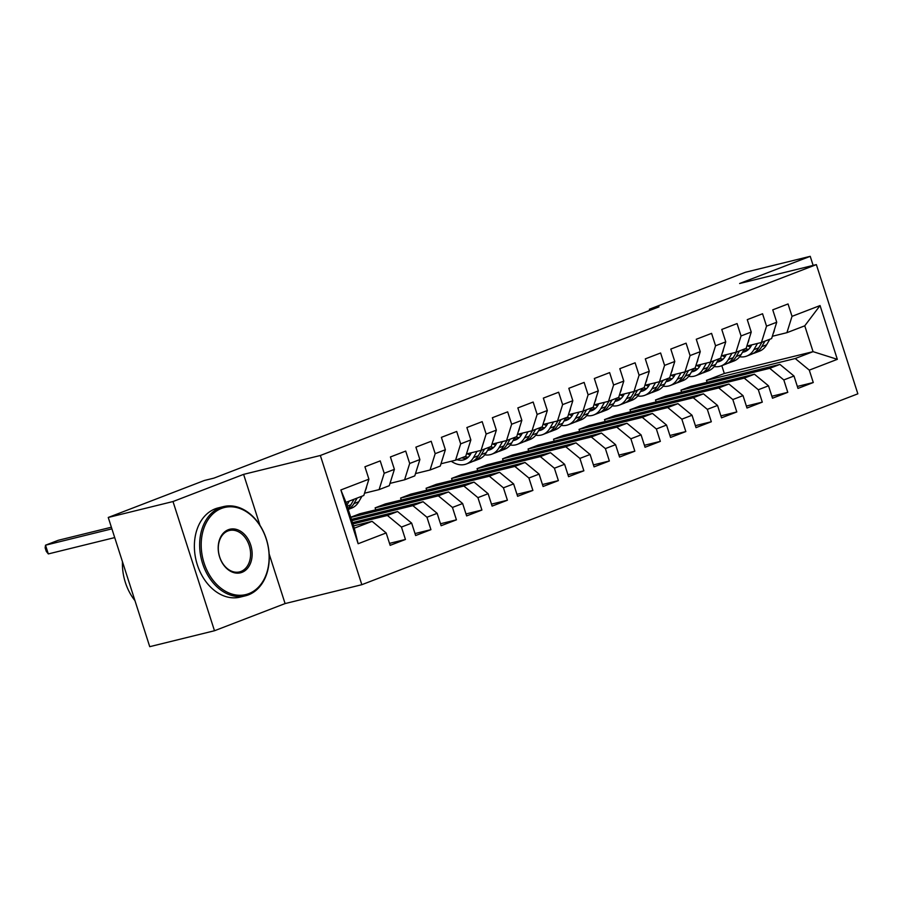 <?xml version="1.0" encoding="UTF-8"?>
<svg xmlns="http://www.w3.org/2000/svg" width="903" height="903" viewBox="0 0 903 903"><rect width="100%" height="100%" fill="white"/><g stroke="black" fill="none" stroke-linecap="round" stroke-linejoin="round"><path stroke-width="1.35" d="M361.832 584.692L857.85 393.821L816.368 264.613L320.351 455.484L361.832 584.692L285.088 603.576L269.139 553.9M259.974 525.343L243.607 474.368L173.004 501.537L214.485 630.745L285.088 603.576M214.485 630.745L149.74 646.672L108.247 517.464L173.004 501.537M358.13 543.741L340.871 489.957L368.909 479.166L363.796 495.499L345.951 502.361L354.258 528.21L358.13 543.741L386.168 532.951L390.152 545.344L405.447 539.463L401.463 527.059L411.666 523.142L415.64 535.535L430.934 529.655L426.961 517.25L437.154 513.333L441.127 525.727L456.421 519.846L452.448 507.441L462.641 503.524L466.625 515.918L481.909 510.037L477.935 497.632L488.128 493.715L492.112 506.109L507.407 500.228L503.422 487.823L513.615 483.906L517.6 496.3L532.894 490.419L528.91 478.026L539.102 474.098L543.087 486.491L558.381 480.61L554.397 468.217L564.601 464.289L568.574 476.682L583.869 470.802L579.895 458.408L590.088 454.48L594.061 466.874L609.356 460.993L605.382 448.599L615.575 444.671L619.56 457.065L634.843 451.184L630.87 438.79L641.062 434.862L645.047 447.256L660.341 441.375L656.357 428.981L666.549 425.053L670.534 437.447L685.828 431.566L681.844 419.173L692.037 415.245L696.021 427.638L711.316 421.757L707.331 409.364L717.535 405.436L721.508 417.829L736.803 411.949L732.83 399.555L743.022 395.627L746.995 408.032L762.29 402.14L758.317 389.746L768.509 385.818L772.494 398.223L787.777 392.331L783.804 379.937L793.997 376.009L797.981 388.414L813.276 382.522L797.349 386.439M707.117 382.319L706.485 380.355L724.319 373.492L813.061 351.651L837.329 359.338L820.059 305.564L792.021 316.343L788.048 303.95L772.754 309.842L776.727 322.236L766.534 326.152L762.561 313.759L747.266 319.639L751.24 332.044L741.047 335.961L737.062 323.567L721.768 329.448L725.752 341.853L715.56 345.77L711.575 333.376L696.281 339.257L700.265 351.662L690.073 355.579L686.088 343.185L670.794 349.066L674.778 361.471L664.574 365.388L660.601 352.994L645.306 358.875L649.291 371.28L639.087 375.196L635.114 362.803L619.819 368.684L623.792 381.089L613.6 385.005L609.627 372.612L594.332 378.492L598.305 390.897L588.113 394.814L584.128 382.421L568.834 388.301L572.818 400.706L562.625 404.623L558.641 392.229L543.346 398.11L547.331 410.515L537.138 414.432L533.154 402.038L517.859 407.919L521.844 420.313L511.64 424.241L507.667 411.847L492.372 417.728L496.357 430.121L486.153 434.05L482.179 421.656L466.885 427.537L470.858 439.93L460.665 443.858L456.692 431.465L441.398 437.345L445.371 449.739L435.178 453.667L431.194 441.274L415.899 447.154L419.884 459.548L409.691 463.476L405.707 451.082L390.412 456.963L394.397 469.357L384.204 473.285L380.219 460.891L364.925 466.772L368.909 479.166M837.329 359.338L809.291 370.128L813.276 382.522M108.247 517.464L204.349 480.486L213.932 478.127L658.976 306.873L649.381 309.232L649.765 310.418M691.19 386.236L779.921 364.406L769.728 368.322L680.997 390.164L691.19 386.236M793.997 376.009L779.921 364.406M783.804 379.937L769.728 368.322M820.059 305.564L804.765 325.814L786.919 332.676L772.347 336.266M792.021 316.343L786.919 332.676M665.703 396.045L754.434 374.214L744.241 378.131L655.499 399.973L665.703 396.045M768.509 385.818L754.434 374.214M758.317 389.746L744.241 378.131M776.727 322.236L771.625 338.557L761.432 342.485L746.849 346.075M766.534 326.152L761.432 342.485M640.204 405.853L728.947 384.023L718.743 387.94L630.012 409.781L640.204 405.853M743.022 395.627L728.947 384.023M732.83 399.555L718.743 387.94M751.24 332.044L746.138 348.366L735.934 352.294L721.362 355.884M741.047 335.961L735.934 352.294M614.717 415.662L703.448 393.832L693.256 397.749L604.525 419.59L614.717 415.662M717.535 405.436L703.448 393.832M707.331 409.364L693.256 397.749M725.752 341.853L720.65 358.175L710.447 362.103L695.874 365.692M715.56 345.77L710.447 362.103M589.23 425.471L677.961 403.641L667.769 407.558L579.037 429.399L589.23 425.471M692.037 415.245L677.961 403.641M681.844 419.173L667.769 407.558M700.265 351.662L695.152 367.984L684.959 371.912L670.387 375.501M690.073 355.579L684.959 371.912M563.743 435.28L652.474 413.45L642.281 417.367L553.55 439.208L563.743 435.28M666.549 425.053L652.474 413.45M656.357 428.981L642.281 417.367M674.778 361.471L669.665 377.793L659.472 381.721L644.9 385.31M664.574 365.388L659.472 381.721M538.256 445.089L626.987 423.259L616.794 427.175L528.063 449.017L538.256 445.089M641.062 434.862L626.987 423.259M630.87 438.79L616.794 427.175M649.291 371.28L644.178 387.601L633.985 391.53L619.413 395.119M639.087 375.196L633.985 391.53M512.769 454.898L601.5 433.068L591.307 436.984L502.565 458.826L512.769 454.898M615.575 444.671L601.5 433.068M605.382 448.599L591.307 436.984M623.792 381.089L618.69 397.41L608.498 401.338L593.914 404.928M613.6 385.005L608.498 401.338M487.27 464.706L576.012 442.876L565.809 446.793L477.077 468.634L487.27 464.706M590.088 454.48L576.012 442.876M579.895 458.408L565.809 446.793M598.305 390.897L593.203 407.219L582.999 411.147L568.427 414.737M588.113 394.814L582.999 411.147M461.783 474.515L550.514 452.685L540.321 456.602L451.59 478.443L461.783 474.515M564.601 464.289L550.514 452.685M554.397 468.217L540.321 456.602M572.818 400.706L567.716 417.028L557.512 420.956L542.94 424.545M562.625 404.623L557.512 420.956M436.296 484.324L525.027 462.494L514.834 466.411L426.103 488.252L436.296 484.324M539.102 474.098L525.027 462.494M528.91 478.026L514.834 466.411M547.331 410.515L542.218 426.837L532.025 430.765L517.453 434.354M537.138 414.432L532.025 430.765M410.809 494.133L499.54 472.303L489.347 476.22L400.616 498.061L410.809 494.133M513.615 483.906L499.54 472.303M503.422 487.823L489.347 476.22M521.844 420.313L516.73 436.646L506.538 440.574L491.966 444.152M511.64 424.241L506.538 440.574M385.321 503.942L474.052 482.1L463.86 486.028L375.117 507.87L385.321 503.942M488.128 493.715L474.052 482.1M477.935 497.632L463.86 486.028M496.357 430.121L491.243 446.454L481.051 450.383L466.479 453.961M486.153 434.05L481.051 450.383M350.736 517.25L359.834 513.751L448.565 491.909L438.361 495.837L350.782 517.396M462.641 503.524L448.565 491.909M452.448 507.441L438.361 495.837M470.858 439.93L465.756 456.263L455.563 460.191L440.98 463.77M460.665 443.858L455.563 460.191M351.414 519.36L423.078 501.718L412.874 505.646L351.831 520.67M437.154 513.333L423.078 501.718M426.961 517.25L412.874 505.646M445.371 449.739L440.269 466.072L430.065 470L415.493 473.578M435.178 453.667L430.065 470M352.463 522.634L397.58 511.527L387.387 515.455L352.881 523.943M411.666 523.142L397.58 511.527M401.463 527.059L387.387 515.455M419.884 459.548L414.782 475.881L404.578 479.809L390.006 483.387M409.691 463.476L404.578 479.809M353.513 525.907L372.092 521.336L354.258 528.21M386.168 532.951L372.092 521.336M394.397 469.357L389.283 485.69L379.091 489.618L364.519 493.196M384.204 473.285L379.091 489.618M813.14 265.403L810.228 256.328L745.483 272.254L649.381 309.232M243.607 474.368L320.351 455.484M810.228 256.328L739.625 283.497L816.368 264.613M706.485 380.355L795.216 358.525L813.061 351.651L804.765 325.814M724.319 373.492L721.813 365.681M375.75 509.834L375.117 507.87M401.248 500.025L400.616 498.061M426.735 490.216L426.103 488.252M452.222 480.407L451.59 478.443M477.71 470.598L477.077 468.634M503.197 460.79L502.565 458.826M528.684 450.981L528.063 449.017M554.182 441.172L553.55 439.208M579.67 431.363L579.037 429.399M605.157 421.554L604.525 419.59M630.644 411.745L630.012 409.781M656.131 401.937L655.499 399.973M681.618 392.128L680.997 390.164M340.871 489.957L345.951 502.361M809.291 370.128L795.216 358.525M405.447 539.463L389.52 543.38M430.934 529.655L415.008 533.571M456.421 519.846L440.495 523.763M481.909 510.037L465.993 513.954M507.407 500.228L491.48 504.145M532.894 490.419L516.967 494.336M558.381 480.61L542.455 484.527M583.869 470.802L567.942 474.718M609.356 460.993L593.429 464.91M634.843 451.184L618.927 455.101M660.341 441.375L644.415 445.292M685.828 431.566L669.902 435.483M711.316 421.757L695.389 425.674M736.803 411.949L720.876 415.865M762.29 402.14L746.363 406.057M787.777 392.331L771.862 396.248M111.904 528.853L45.511 545.198L48.322 553.923L114.715 537.59M349.235 501.097L346.865 505.206M366.573 486.649A9.741 6.513 69 0 1 365.568 489.968L365.478 490.137M361.979 496.198L358.773 501.741A28.117 18.816 69 0 1 351.639 508.118L348.231 509.439M111.385 527.217L58.255 540.287L45.511 545.198L45.15 547.85L46.267 551.338L48.322 553.923M354.078 499.235L350.872 504.788A28.117 18.816 69 0 1 347.937 508.524M348.197 509.348A28.117 18.816 -111 0 0 353.931 503.614L357.136 498.061M248.844 593.632A44.834 33.197 76.2 0 0 266.261 539.068A44.834 33.197 76.2 0 0 221.495 508.423A44.834 33.197 76.2 0 0 204.067 562.998A44.834 33.197 76.2 0 0 248.844 593.632M220.434 507.554A45.94 34.021 -103.8 0 1 223.47 506.606A45.94 34.021 -103.8 0 1 266.927 540.999A45.94 34.021 -103.8 0 1 248.46 594.863A45.94 34.021 -103.8 0 1 245.424 595.811A45.94 34.021 -103.8 0 1 201.967 561.418A45.94 34.021 -103.8 0 1 220.434 507.554M242.004 572.333A22.417 16.604 -103.8 0 1 219.621 557.016A22.417 16.604 -103.8 0 1 228.335 529.722A22.417 16.604 -103.8 0 1 250.718 545.051A22.417 16.604 -103.8 0 1 242.004 572.333M227.951 530.953A21.311 15.78 76.2 0 0 219.373 555.943A21.311 15.78 76.2 0 0 239.543 571.904A21.311 15.78 76.2 0 0 240.954 571.464A21.311 15.78 76.2 0 0 249.521 546.473A21.311 15.78 76.2 0 0 229.351 530.512A21.311 15.78 76.2 0 0 227.951 530.953M245.424 595.811L240.153 597.109A45.94 34.021 -103.8 0 1 196.696 562.716A45.94 34.021 -103.8 0 1 215.162 508.852A45.94 34.021 -103.8 0 1 218.199 507.904L223.47 506.606M134.953 600.642A45.94 34.021 -103.8 0 1 122.458 561.722M471.4 452.753L470.553 454.232A23.331 15.611 69 0 1 464.627 459.525A23.331 15.611 69 0 1 456.941 459.65M477.089 451.353L473.477 457.607A28.117 18.816 69 0 1 466.343 463.984A28.117 18.816 69 0 1 451.229 461.252M494.009 437.605A9.741 6.513 69 0 1 493.015 440.935L492.914 441.104M489.426 447.154L486.22 452.708A28.117 18.816 69 0 1 479.087 459.085L474.244 460.948A28.117 18.816 -111 0 0 481.378 454.57L484.584 449.017M470.158 454.886A23.331 15.611 69 0 1 467.235 453.78M481.525 450.202L478.319 455.744A28.117 18.816 69 0 1 471.185 462.122L466.343 463.984M461.783 457.787A23.331 15.611 -111 0 0 466.93 458.295M472.675 461.433A28.117 18.816 -111 0 0 474.244 460.948M468.262 457.189A23.331 15.611 69 0 1 464.842 456.613M496.898 442.944L496.04 444.423A23.331 15.611 69 0 1 490.115 449.717A23.331 15.611 69 0 1 487.586 450.349M502.576 441.544L498.964 447.798A28.117 18.816 69 0 1 491.83 454.175A28.117 18.816 69 0 1 484.764 454.841M519.507 427.796A9.741 6.513 69 0 1 518.503 431.126L518.412 431.295M514.913 437.345L511.708 442.899A28.117 18.816 69 0 1 504.574 449.276L499.731 451.139A28.117 18.816 -111 0 0 506.865 444.761L510.071 439.208M495.645 445.077A23.331 15.611 69 0 1 492.733 443.971M507.012 440.393L503.806 445.935A28.117 18.816 69 0 1 496.673 452.313L491.83 454.175M488.737 448.339A23.331 15.611 -111 0 0 492.417 448.486M498.163 451.624A28.117 18.816 -111 0 0 499.731 451.139M493.749 447.38A23.331 15.611 69 0 1 490.34 446.804M522.385 433.135L521.528 434.614A23.331 15.611 69 0 1 515.602 439.908A23.331 15.611 69 0 1 513.073 440.54M528.063 431.736L524.462 437.989A28.117 18.816 69 0 1 517.317 444.366A28.117 18.816 69 0 1 510.263 445.032M544.994 417.987A9.741 6.513 69 0 1 543.99 421.317L543.899 421.487M540.4 427.537L537.206 433.09A28.117 18.816 69 0 1 530.061 439.468L525.219 441.33A28.117 18.816 -111 0 0 532.364 434.953L535.558 429.399M521.133 435.269A23.331 15.611 69 0 1 518.22 434.162M532.499 430.584L529.305 436.126A28.117 18.816 69 0 1 522.16 442.504L517.317 444.366M514.225 438.531A23.331 15.611 -111 0 0 517.904 438.677M523.65 441.815A28.117 18.816 -111 0 0 525.219 441.33M519.236 437.571A23.331 15.611 69 0 1 515.827 436.996M547.873 423.326L547.015 424.805A23.331 15.611 69 0 1 541.089 430.099A23.331 15.611 69 0 1 538.56 430.731M553.55 421.927L549.95 428.18A28.117 18.816 69 0 1 542.805 434.557A28.117 18.816 69 0 1 535.75 435.223M570.482 408.179A9.741 6.513 69 0 1 569.488 411.508L569.387 411.678M565.888 417.728L562.693 423.281A28.117 18.816 69 0 1 555.548 429.659L550.706 431.521A28.117 18.816 -111 0 0 557.851 425.144L561.045 419.59M546.62 425.46A23.331 15.611 69 0 1 543.708 424.354M557.986 420.775L554.792 426.318A28.117 18.816 69 0 1 547.647 432.695L542.805 434.557M539.723 428.722A23.331 15.611 -111 0 0 543.392 428.869M549.137 432.006A28.117 18.816 -111 0 0 550.706 431.521M544.723 427.762A23.331 15.611 69 0 1 541.315 427.187M573.36 413.518L572.502 414.996A23.331 15.611 69 0 1 566.576 420.29A23.331 15.611 69 0 1 564.048 420.922M579.049 412.118L575.437 418.371A28.117 18.816 69 0 1 568.292 424.749A28.117 18.816 69 0 1 561.237 425.415M595.969 398.37A9.741 6.513 69 0 1 594.975 401.7L594.874 401.869M591.386 407.919L588.18 413.472A28.117 18.816 69 0 1 581.047 419.85L576.193 421.712A28.117 18.816 -111 0 0 583.338 415.335L586.544 409.781M572.107 415.651A23.331 15.611 69 0 1 569.195 414.545M583.485 410.967L580.279 416.509A28.117 18.816 69 0 1 573.134 422.886L568.292 424.749M565.21 418.913A23.331 15.611 -111 0 0 568.89 419.06M574.635 422.198A28.117 18.816 -111 0 0 576.193 421.712M570.222 417.954A23.331 15.611 69 0 1 566.802 417.378M598.847 403.709L598 405.187A23.331 15.611 69 0 1 592.075 410.481A23.331 15.611 69 0 1 589.535 411.113M604.536 402.309L600.924 408.562A28.117 18.816 69 0 1 593.79 414.94A28.117 18.816 69 0 1 586.724 415.606M621.456 388.561A9.741 6.513 69 0 1 620.463 391.891L620.361 392.06M616.873 398.11L613.668 403.664A28.117 18.816 69 0 1 606.534 410.041L601.691 411.903A28.117 18.816 -111 0 0 608.825 405.526L612.031 399.973M597.594 405.842A23.331 15.611 69 0 1 594.682 404.736M608.972 401.158L605.766 406.7A28.117 18.816 69 0 1 598.633 413.077L593.79 414.94M590.697 409.104A23.331 15.611 -111 0 0 594.377 409.251M600.123 412.389A28.117 18.816 -111 0 0 601.691 411.903M595.709 408.145A23.331 15.611 69 0 1 592.289 407.569M624.334 393.9L623.488 395.379A23.331 15.611 69 0 1 617.562 400.672A23.331 15.611 69 0 1 615.033 401.304M630.023 392.5L626.411 398.754A28.117 18.816 69 0 1 619.277 405.131A28.117 18.816 69 0 1 612.211 405.797M646.943 378.752A9.741 6.513 69 0 1 645.95 382.082L645.848 382.251M642.36 388.301L639.155 393.855A28.117 18.816 69 0 1 632.021 400.232L627.179 402.095A28.117 18.816 -111 0 0 634.312 395.717L637.518 390.164M623.093 396.033A23.331 15.611 69 0 1 620.169 394.927M634.459 391.349L631.253 396.891A28.117 18.816 69 0 1 624.12 403.269L619.277 405.131M616.185 399.295A23.331 15.611 -111 0 0 619.864 399.442M625.61 402.58A28.117 18.816 -111 0 0 627.179 402.095M621.196 398.336A23.331 15.611 69 0 1 617.776 397.76M649.833 384.091L648.975 385.57A23.331 15.611 69 0 1 643.049 390.864A23.331 15.611 69 0 1 640.52 391.496M655.51 382.691L651.898 388.945A28.117 18.816 69 0 1 644.765 395.322A28.117 18.816 69 0 1 637.699 395.988M672.442 368.943A9.741 6.513 69 0 1 671.437 372.273L671.347 372.442M667.848 378.492L664.642 384.046A28.117 18.816 69 0 1 657.508 390.423L652.666 392.286A28.117 18.816 -111 0 0 659.8 385.908L663.005 380.355M648.58 386.224A23.331 15.611 69 0 1 645.668 385.118M659.946 381.54L656.741 387.082A28.117 18.816 69 0 1 649.607 393.46L644.765 395.322M641.672 389.486A23.331 15.611 -111 0 0 645.352 389.633M651.097 392.771A28.117 18.816 -111 0 0 652.666 392.286M646.683 388.527A23.331 15.611 69 0 1 643.275 387.951M675.32 374.282L674.462 375.761A23.331 15.611 69 0 1 668.536 381.055A23.331 15.611 69 0 1 666.008 381.687M680.997 372.883L677.397 379.136A28.117 18.816 69 0 1 670.252 385.513A28.117 18.816 69 0 1 663.197 386.179M697.929 359.134A9.741 6.513 69 0 1 696.924 362.464L696.834 362.634M693.335 368.684L690.14 374.237A28.117 18.816 69 0 1 682.995 380.614L678.153 382.477A28.117 18.816 -111 0 0 685.298 376.099L688.492 370.546M674.067 376.416A23.331 15.611 69 0 1 671.155 375.309M685.433 371.731L682.239 377.273A28.117 18.816 69 0 1 675.094 383.651L670.252 385.513M667.159 379.678A23.331 15.611 -111 0 0 670.839 379.824M676.584 382.962A28.117 18.816 -111 0 0 678.153 382.477M672.171 378.718A23.331 15.611 69 0 1 668.762 378.143M700.807 364.473L699.949 365.952A23.331 15.611 69 0 1 694.023 371.246A23.331 15.611 69 0 1 691.495 371.878M706.485 363.074L702.884 369.327A28.117 18.816 69 0 1 695.739 375.704A28.117 18.816 69 0 1 688.684 376.37M723.416 349.326A9.741 6.513 69 0 1 722.423 352.655L722.321 352.825M718.822 358.875L715.627 364.428A28.117 18.816 69 0 1 708.483 370.806L703.64 372.668A28.117 18.816 -111 0 0 710.785 366.291L713.98 360.748M699.554 366.607A23.331 15.611 69 0 1 696.642 365.501M710.921 361.922L707.726 367.465A28.117 18.816 69 0 1 700.581 373.842L695.739 375.704M692.657 369.88A23.331 15.611 -111 0 0 696.326 370.016M702.071 373.153A28.117 18.816 -111 0 0 703.64 372.668M697.658 368.909A23.331 15.611 69 0 1 694.249 368.334M726.294 354.665L725.436 356.143A23.331 15.611 69 0 1 719.51 361.437A23.331 15.611 69 0 1 716.982 362.069M731.983 353.265L728.371 359.518A28.117 18.816 69 0 1 721.226 365.896A28.117 18.816 69 0 1 714.171 366.562M748.903 339.517A9.741 6.513 69 0 1 747.91 342.847L747.808 343.016M744.32 349.066L741.115 354.619A28.117 18.816 69 0 1 733.981 360.997L729.127 362.859A28.117 18.816 -111 0 0 736.272 356.482L739.478 350.94M725.041 356.798A23.331 15.611 69 0 1 722.129 355.692M736.419 352.114L733.213 357.656A28.117 18.816 69 0 1 726.068 364.033L721.226 365.896M718.145 360.071A23.331 15.611 -111 0 0 721.824 360.207M727.57 363.345A28.117 18.816 -111 0 0 729.127 362.859M723.156 359.101A23.331 15.611 69 0 1 719.736 358.525M751.781 344.856L750.935 346.334A23.331 15.611 69 0 1 745.009 351.628A23.331 15.611 69 0 1 742.469 352.26M757.47 343.456L753.858 349.709A28.117 18.816 69 0 1 746.725 356.087A28.117 18.816 69 0 1 739.659 356.753M774.39 329.708A9.741 6.513 69 0 1 773.397 333.038L773.295 333.207M769.807 339.257L766.602 344.811A28.117 18.816 69 0 1 759.468 351.188L754.626 353.05A28.117 18.816 -111 0 0 761.76 346.673L764.965 341.131M750.528 346.989A23.331 15.611 69 0 1 747.616 345.883M761.906 342.305L758.701 347.847A28.117 18.816 69 0 1 751.567 354.224L746.725 356.087M743.632 350.262A23.331 15.611 -111 0 0 747.312 350.398M753.057 353.536A28.117 18.816 -111 0 0 754.626 353.05M748.643 349.303A23.331 15.611 69 0 1 745.223 348.716M350.872 504.788L347.192 506.211M358.773 501.741L353.931 503.614M478.319 455.744L473.477 457.607M486.22 452.708L481.378 454.57M503.806 445.935L498.964 447.798M511.708 442.899L506.865 444.761M529.305 436.126L524.462 437.989M537.206 433.09L532.364 434.953M554.792 426.318L549.95 428.18M562.693 423.281L557.851 425.144M580.279 416.509L575.437 418.371M588.18 413.472L583.338 415.335M605.766 406.7L600.924 408.562M613.668 403.664L608.825 405.526M631.253 396.891L626.411 398.754M639.155 393.855L634.312 395.717M656.741 387.082L651.898 388.945M664.642 384.046L659.8 385.908M682.239 377.273L677.397 379.136M690.14 374.237L685.298 376.099M707.726 367.465L702.884 369.327M715.627 364.428L710.785 366.291M733.213 357.656L728.371 359.518M741.115 354.619L736.272 356.482M758.701 347.847L753.858 349.709M766.602 344.811L761.76 346.673"/></g></svg>
